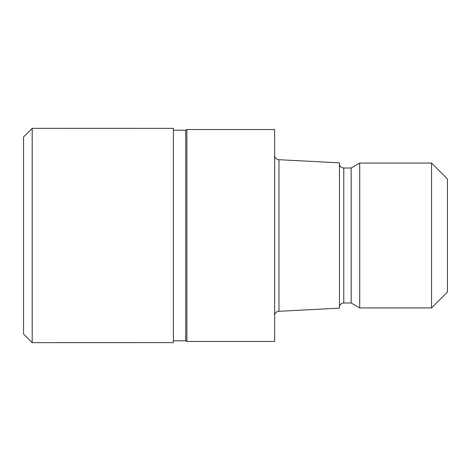 <?xml version="1.0" encoding="UTF-8"?>
<svg xmlns="http://www.w3.org/2000/svg" width="471" height="471" viewBox="0 0 471 471"><rect width="100%" height="100%" fill="white"/><g stroke="black" fill="none" stroke-linecap="round" stroke-linejoin="round"><path stroke-width="0.71" d="M185.733 340.798L185.733 130.202L186.899 129.525L274.652 129.525L274.652 341.475L186.899 341.475L185.733 340.798L173.399 340.798M173.399 130.202L185.733 130.202M274.652 155.377A4.321 4.321 0 0 0 278.967 159.698L339.45 162.866L339.45 308.134L278.967 311.302L278.967 159.698M278.967 311.302A4.321 4.321 0 0 0 274.652 315.623M339.45 163.678A4.321 4.321 0 0 0 343.771 168L351.166 168L359.703 163.072L431.536 163.072L447.45 178.992L447.45 292.008L431.536 307.928L359.703 307.928L351.166 303L343.771 303A4.321 4.321 0 0 0 339.45 307.322M351.166 303L351.166 168M359.703 307.928L359.703 163.072M431.536 307.928L431.536 163.072M186.899 341.475L186.899 129.525M32.193 342.658L23.55 334.016L23.55 136.984L32.193 128.342L173.399 128.347L173.399 342.652L32.193 342.658L32.193 128.342M343.771 303L343.771 168"/></g></svg>
